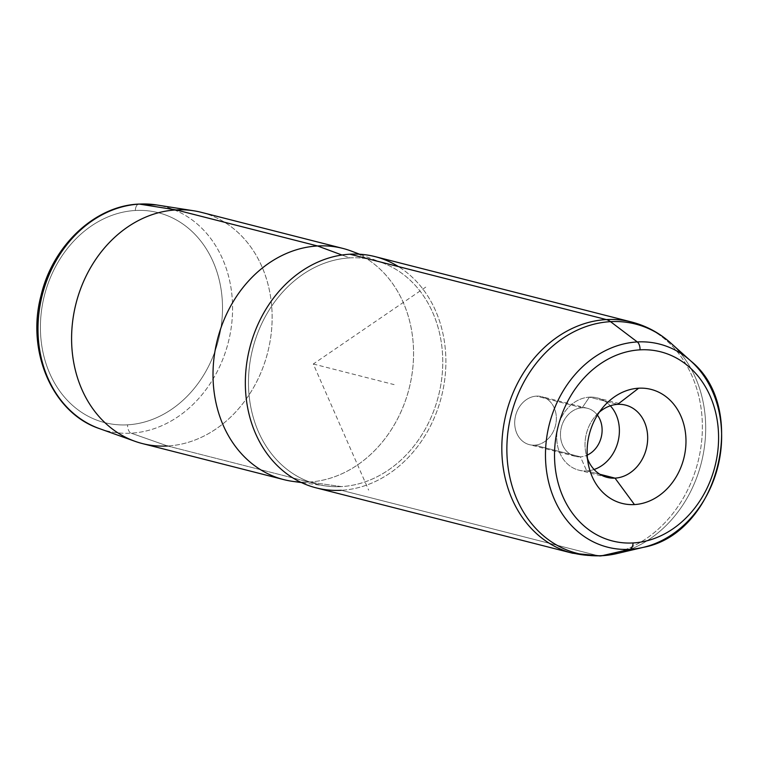 <?xml version="1.0" encoding="UTF-8"?>
<svg xmlns="http://www.w3.org/2000/svg" width="760" height="760" viewBox="0 0 760 760"><rect width="100%" height="100%" fill="white"/><g stroke="black" fill="none" stroke-linecap="round" stroke-linejoin="round"><path stroke-width="0.57" stroke-dasharray="3.8 2.85" d="M582.169 407.787L536.417 396.131A24.785 20.548 104.3 0 0 515.005 418.674A24.785 20.548 104.3 0 0 529.416 444.666A24.785 20.548 104.3 0 0 534.65 445.17L580.403 456.827A24.785 20.548 -75.7 0 1 575.168 456.323A24.785 20.548 -75.7 0 1 560.756 430.34A24.785 20.548 -75.7 0 1 582.169 407.787L589.399 397.147A37.288 30.913 -75.7 0 1 610.318 405.792A37.288 30.913 104.3 0 0 597.274 397.908A37.288 30.913 104.3 0 0 589.399 397.147L582.169 407.787A24.785 20.548 104.3 0 0 560.481 433.476A24.785 20.548 104.3 0 0 580.403 456.827A24.785 20.548 104.3 0 0 587.214 455.116A24.785 20.548 -75.7 0 1 580.403 456.827L586.73 470.924L580.403 456.827L534.65 445.17A24.785 20.548 -75.7 0 1 514.719 421.809A24.785 20.548 -75.7 0 1 536.417 396.131A24.785 20.548 -75.7 0 1 556.339 419.482A24.785 20.548 -75.7 0 1 534.65 445.17A24.785 20.548 104.3 0 0 556.063 422.617A24.785 20.548 104.3 0 0 541.652 396.634A24.785 20.548 104.3 0 0 536.417 396.131L582.169 407.787A24.785 20.548 -75.7 0 1 587.413 408.291A24.785 20.548 -75.7 0 1 597.408 415.122A24.785 20.548 104.3 0 0 582.169 407.787M135.327 210.491A108.328 89.813 104.3 0 0 40.489 322.753A108.328 89.813 104.3 0 0 127.585 424.83A108.328 89.813 104.3 0 0 222.423 312.569A108.328 89.813 104.3 0 0 135.327 210.491A7.457 4.037 86.8 0 1 138.957 204.079A7.457 4.037 -93.2 0 0 135.327 210.491A108.328 89.813 -75.7 0 1 222.423 312.569A108.328 89.813 -75.7 0 1 127.585 424.83A108.328 89.813 -75.7 0 1 40.489 322.753A108.328 89.813 -75.7 0 1 135.327 210.491M99.55 428.649A115.776 95.978 104.3 0 0 131.148 433.171A7.457 4.037 86.8 0 1 127.585 424.83A7.457 4.037 -93.2 0 0 131.148 433.171A115.776 95.978 104.3 0 0 231.752 323.389A115.776 95.978 104.3 0 0 156.57 204.943A115.776 95.978 -75.7 0 1 231.752 323.389A115.776 95.978 -75.7 0 1 131.148 433.171A115.776 95.978 -75.7 0 1 99.55 428.649M300.409 482.087A119.311 98.914 104.3 0 0 309.026 482.039L167.599 445.997L131.148 433.171L167.599 445.997A119.311 98.914 104.3 0 0 271.272 332.861A119.311 98.914 104.3 0 0 193.8 210.795M201.333 212.344A119.311 98.914 -75.7 0 1 270.693 337.449A119.311 98.914 -75.7 0 1 167.599 445.997A119.311 98.914 -75.7 0 1 142.395 443.574M167.599 445.997L309.026 482.039A119.311 98.914 104.3 0 0 412.119 373.492A119.311 98.914 104.3 0 0 342.76 248.387M351.51 251.151A119.311 98.914 -75.7 0 1 411.217 378.945A119.311 98.914 -75.7 0 1 309.026 482.039L341.487 486.59A115.587 95.826 104.3 0 0 440.486 386.716A115.587 95.826 104.3 0 0 382.641 262.912A115.587 95.826 104.3 0 0 349.752 257.897L341.971 255.018L349.752 257.897A115.587 95.826 104.3 0 0 249.223 368.353A115.587 95.826 104.3 0 0 325.793 485.963A115.587 95.826 104.3 0 0 341.487 486.59L309.026 482.039A119.311 98.914 -75.7 0 1 292.828 481.394M375.088 256.623A119.311 98.914 -75.7 0 1 444.438 381.729A119.311 98.914 -75.7 0 1 341.354 490.286A119.311 98.914 104.3 0 0 441.465 396.673A119.311 98.914 104.3 0 0 398.373 266.57M349.752 257.897A115.587 95.826 -75.7 0 1 442.671 366.814A115.587 95.826 -75.7 0 1 341.487 486.59A115.587 95.826 -75.7 0 1 248.558 377.682A115.587 95.826 -75.7 0 1 349.752 257.897M690.764 360.952A104.813 86.887 -75.7 0 1 717.753 467.096A104.813 86.887 -75.7 0 1 643.245 547.361M594.092 469.49A37.288 30.913 -75.7 0 1 586.73 470.924A37.288 30.913 -75.7 0 1 556.757 435.793A37.288 30.913 -75.7 0 1 589.399 397.147L617.681 404.358L589.399 397.147A37.288 30.913 104.3 0 0 557.175 431.072A37.288 30.913 104.3 0 0 578.854 470.164A37.288 30.913 104.3 0 0 586.73 470.924A37.288 30.913 104.3 0 0 594.092 469.49M597.835 555.655A119.311 98.914 104.3 0 0 700.919 447.099A119.311 98.914 104.3 0 0 631.56 321.993A119.311 98.914 -75.7 0 1 700.919 447.099A119.311 98.914 -75.7 0 1 597.835 555.655L341.354 490.286L597.835 555.655A119.311 98.914 -75.7 0 1 572.631 553.232A119.311 98.914 104.3 0 0 597.835 555.655M341.354 490.286A119.311 98.914 -75.7 0 1 316.151 487.863M670.842 343.102A118.294 98.069 -75.7 0 1 701.318 462.897A118.294 98.069 -75.7 0 1 617.225 553.498A118.294 98.069 104.3 0 0 701.318 462.897A118.294 98.069 104.3 0 0 670.842 343.102M600.571 555.921A29.83 16.14 86.8 0 1 598.718 555.836M599.858 474.269L586.73 470.924L599.858 474.269M587.489 458.631A37.288 30.913 -75.7 0 1 599.336 412.167A37.288 30.913 104.3 0 0 595.469 416.034A37.288 30.913 104.3 0 0 585.95 453.397A37.288 30.913 104.3 0 0 587.489 458.631M425.752 287.118L313.291 364.002L368.657 490.124M313.291 364.002L394.108 384.608M575.168 456.323L529.416 444.666M325.793 485.963L301.445 482.581M382.641 262.912L359.651 254.23M587.413 408.291L541.652 396.634M625.556 405.118L597.274 397.908M607.135 477.375L578.854 470.164M588.601 465.557L585.95 453.397M603.62 406.619L595.469 416.034"/><path stroke-width="1.14" d="M135.042 441.332A119.311 98.914 104.3 0 1 73.777 313.899A119.311 98.914 104.3 0 1 176.13 209.921A119.311 98.914 -75.7 0 1 201.333 212.344L342.76 248.387A119.311 98.914 104.3 0 0 317.556 245.974L176.13 209.921L317.556 245.974A119.311 98.914 104.3 0 0 214.462 354.521A119.311 98.914 104.3 0 0 283.822 479.626L142.395 443.574A119.311 98.914 -75.7 0 1 73.036 318.478A119.311 98.914 -75.7 0 1 176.13 209.921L139.422 204.098L176.13 209.921A119.311 98.914 104.3 0 1 193.8 210.795L156.57 204.943A115.776 95.978 104.3 0 0 139.422 204.098A115.776 95.978 -75.7 0 1 156.57 204.943L138.957 204.079A7.457 4.037 86.8 0 1 139.422 204.098A115.776 95.978 104.3 0 0 40.109 304.998A115.776 95.978 104.3 0 0 99.55 428.649A115.776 95.978 -75.7 0 1 40.109 304.998A115.776 95.978 -75.7 0 1 139.422 204.098A7.457 4.037 -93.2 0 0 138.957 204.079C94.781 205.77 52.611 245.737 41.002 295.649C26.068 351.49 52.563 413.117 99.55 428.649L135.042 441.332A119.311 98.914 104.3 0 0 167.599 445.997M283.822 479.626A119.311 98.914 104.3 0 0 300.409 482.087M301.445 482.581L292.828 481.394A119.311 98.914 -75.7 0 1 213.778 359.993A119.311 98.914 -75.7 0 1 317.556 245.974L341.971 255.018L317.556 245.974A119.311 98.914 -75.7 0 1 351.51 251.151L359.651 254.23M398.373 266.57A119.311 98.914 104.3 0 0 349.885 254.21A119.311 98.914 104.3 0 0 245.433 377.853A119.311 98.914 104.3 0 0 341.354 490.286M637.298 341.943A104.813 86.887 -75.7 0 1 690.764 360.952A104.813 86.887 104.3 0 0 637.298 341.943A7.457 4.037 86.8 0 1 640.043 349.837A7.457 4.037 -93.2 0 0 637.298 341.943L610.508 321.651A118.294 98.069 -75.7 0 1 670.842 343.102A118.294 98.069 104.3 0 0 610.508 321.651L637.298 341.943A104.813 86.887 104.3 0 0 545.547 450.556A104.813 86.887 104.3 0 0 629.812 549.318A7.457 4.037 -93.2 0 0 633.061 542.953A97.603 80.921 104.3 0 0 718.514 441.807A97.603 80.921 104.3 0 0 640.043 349.837A97.603 80.921 104.3 0 0 554.591 450.984A97.603 80.921 104.3 0 0 633.061 542.953A7.457 4.037 86.8 0 1 629.812 549.318A104.813 86.887 -75.7 0 1 545.547 450.556A104.813 86.887 -75.7 0 1 637.298 341.943M643.245 547.361A104.813 86.887 -75.7 0 1 629.812 549.318A104.813 86.887 104.3 0 0 643.245 547.361A104.813 86.887 104.3 0 0 717.753 467.096A104.813 86.887 104.3 0 0 690.764 360.952C750.101 408.604 718.162 533.928 643.245 547.361L617.225 553.498A118.294 98.069 -75.7 0 1 602.053 555.712L629.812 549.318L602.053 555.712A118.294 98.069 -75.7 0 1 506.948 444.239A118.294 98.069 -75.7 0 1 610.508 321.651A118.294 98.069 104.3 0 0 506.948 444.239A118.294 98.069 104.3 0 0 602.053 555.712A29.83 16.14 86.8 0 1 600.571 555.921A29.83 16.14 -93.2 0 0 602.053 555.712A118.294 98.069 104.3 0 0 617.225 553.498L600.571 555.921A29.83 16.14 -93.2 0 1 597.835 555.655A29.83 16.14 86.8 0 0 598.718 555.836M610.318 405.792A37.288 30.913 -75.7 0 1 618.013 441.674A37.288 30.913 -75.7 0 1 594.092 469.49A37.288 30.913 104.3 0 0 618.013 441.674A37.288 30.913 104.3 0 0 610.318 405.792M587.214 455.116A24.785 20.548 104.3 0 0 597.408 415.122A24.785 20.548 -75.7 0 1 587.214 455.116M600.571 555.921L572.631 553.232A119.311 98.914 -75.7 0 1 503.272 428.127A119.311 98.914 -75.7 0 1 606.356 319.58A119.311 98.914 104.3 0 0 503.272 428.127A119.311 98.914 104.3 0 0 572.631 553.232L316.151 487.863A119.311 98.914 -75.7 0 1 246.791 362.757A119.311 98.914 -75.7 0 1 349.885 254.21L606.356 319.58A119.311 98.914 -75.7 0 1 631.56 321.993A119.311 98.914 104.3 0 0 606.356 319.58L349.885 254.21A119.311 98.914 -75.7 0 1 375.088 256.623L631.56 321.993C646.266 325.812 659.357 332.842 670.842 343.102L690.764 360.952M606.356 319.58A29.83 16.14 86.8 0 1 610.508 321.651A29.83 16.14 -93.2 0 0 606.356 319.58M633.061 542.953A97.603 80.921 -75.7 0 1 554.591 450.984A97.603 80.921 -75.7 0 1 640.043 349.837A97.603 80.921 -75.7 0 1 718.514 441.807A97.603 80.921 -75.7 0 1 633.061 542.953M634.448 504.573A58.814 48.754 104.3 0 0 685.938 443.631A58.814 48.754 104.3 0 0 638.656 388.208A58.814 48.754 104.3 0 0 587.167 449.16A58.814 48.754 104.3 0 0 634.448 504.573A58.814 48.754 -75.7 0 1 588.601 465.557A58.814 48.754 -75.7 0 1 603.62 406.619A58.814 48.754 -75.7 0 1 638.656 388.208L617.681 404.358A37.288 30.913 -75.7 0 1 625.556 405.118A37.288 30.913 -75.7 0 1 647.235 444.21A37.288 30.913 -75.7 0 1 615.011 478.135L599.858 474.269L615.011 478.135A37.288 30.913 -75.7 0 1 607.135 477.375A37.288 30.913 -75.7 0 1 587.489 458.631A37.288 30.913 104.3 0 0 615.011 478.135L634.448 504.573L615.011 478.135A37.288 30.913 104.3 0 0 647.653 439.489A37.288 30.913 104.3 0 0 617.681 404.358A37.288 30.913 104.3 0 0 599.336 412.167A37.288 30.913 -75.7 0 1 617.681 404.358L638.656 388.208A58.814 48.754 -75.7 0 1 685.938 443.631A58.814 48.754 -75.7 0 1 634.448 504.573"/></g></svg>
